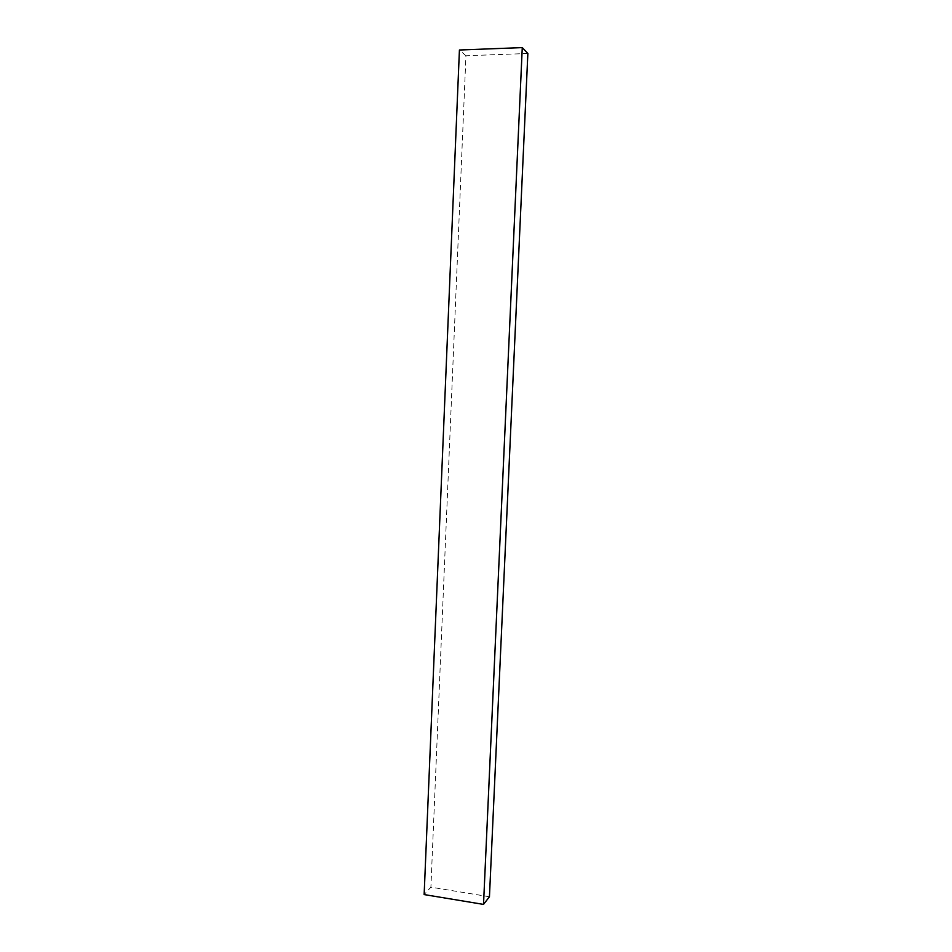 <?xml version="1.0" encoding="UTF-8"?>
<svg xmlns="http://www.w3.org/2000/svg" width="952" height="952" viewBox="0 0 952 952"><rect width="100%" height="100%" fill="white"/><g stroke="black" fill="none" stroke-linecap="round" stroke-linejoin="round"><path stroke-width="0.71" stroke-dasharray="4.76 3.57" d="M489.447 896.748L430.899 887.169L424.14 894.571M527.86 53.479L465.945 55.752L430.899 887.169M465.945 55.752L459.423 50.004"/><path stroke-width="1.43" d="M483.521 904.4L489.447 896.748L527.86 53.479L522.267 47.6L483.521 904.4L424.14 894.571L459.423 50.004L522.267 47.6"/></g></svg>

